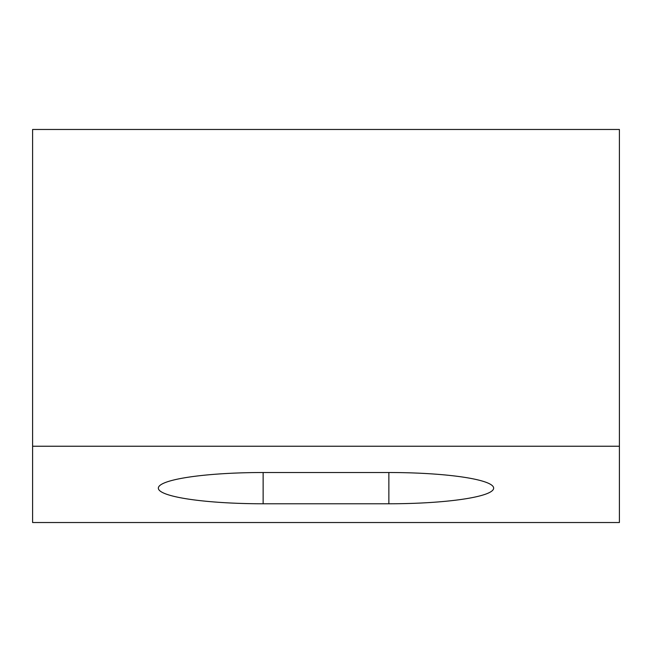 <?xml version="1.0" encoding="UTF-8"?>
<svg xmlns="http://www.w3.org/2000/svg" width="652" height="652" viewBox="0 0 652 652"><rect width="100%" height="100%" fill="white"/><g stroke="black" fill="none" stroke-linecap="round" stroke-linejoin="round"><path stroke-width="0.98" d="M619.4 446.237L619.4 129.471L32.6 129.471L32.6 522.529L619.4 522.529L619.4 446.237L32.6 446.237M388.869 472.521L263.131 472.521A104.785 15.624 180 0 0 158.346 488.152A104.785 15.624 180 0 0 263.131 503.776L388.869 503.776A104.785 15.624 180 0 0 493.654 488.152A104.785 15.624 180 0 0 388.869 472.521L388.869 503.776M263.131 472.521L263.131 503.776"/></g></svg>
